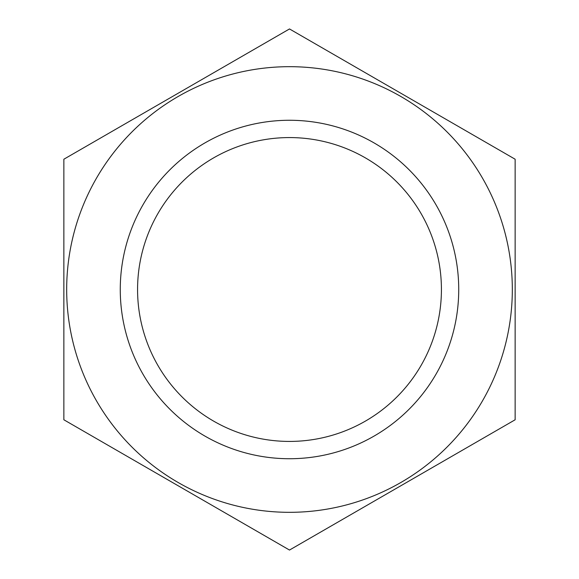 <?xml version="1.0" encoding="UTF-8"?>
<svg xmlns="http://www.w3.org/2000/svg" width="579" height="579" viewBox="0 0 579 579"><rect width="100%" height="100%" fill="white"/><g stroke="black" fill="none" stroke-linecap="round" stroke-linejoin="round"><path stroke-width="0.87" d="M120.266 289.5A169.234 169.234 0 0 0 374.114 436.059A169.234 169.234 0 0 0 374.114 142.941A169.234 169.234 0 0 0 120.266 289.5M137.57 289.5A151.93 151.93 0 0 0 365.465 421.071A151.93 151.93 0 0 0 365.465 157.929A151.93 151.93 0 0 0 137.57 289.5M66.679 289.5A222.821 222.821 0 0 1 400.914 96.534A222.821 222.821 0 0 1 400.914 482.466A222.821 222.821 0 0 1 66.679 289.5M515.144 159.225L289.5 28.95L63.856 159.225L63.856 419.775L289.5 550.05L515.144 419.775L515.144 159.225"/></g></svg>
